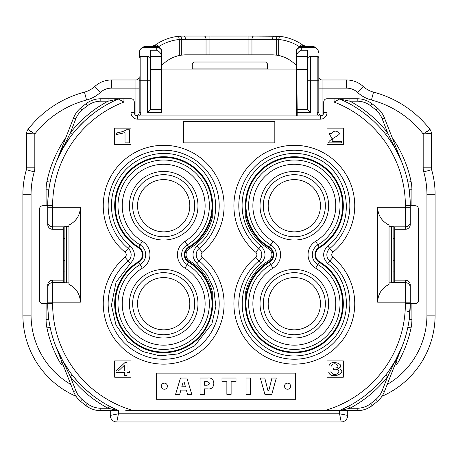 <?xml version="1.0" encoding="UTF-8"?>
<svg xmlns="http://www.w3.org/2000/svg" width="458" height="458" viewBox="0 0 458 458"><rect width="100%" height="100%" fill="white"/><g stroke="black" fill="none" stroke-linecap="round" stroke-linejoin="round"><path stroke-width="0.69" d="M181.797 386.781L185.438 386.781L184.133 382.046L183.126 382.046L181.797 386.781M204.308 385.23L207.153 385.23C210.274 384.159 210.337 382.991 207.325 381.732L204.308 381.732L204.308 385.23M377.529 108.197A128.2 128.2 0 0 0 372.045 103.771A128.2 128.2 0 0 1 377.529 108.197A24.497 24.497 0 0 1 384.439 117.901A24.497 24.497 0 0 0 377.529 108.197L375.944 110.063A125.75 125.75 0 0 0 370.562 105.724L372.045 103.771A24.497 24.497 0 0 0 357.194 98.756L349.952 98.756L349.952 101.207L339.687 99.02L334.054 102.025L326.989 102.025L326.989 112.639A6.532 6.532 0 0 1 320.457 119.172L137.543 119.172A6.532 6.532 0 0 1 131.011 112.639L131.011 102.025L123.946 102.025L118.313 99.02L108.048 101.207L108.048 98.756L119.59 98.756A3.269 3.269 0 0 0 118.313 99.02A115.954 115.954 0 0 0 47.724 205.728L42.823 205.728A3.269 3.269 0 0 0 39.56 208.997L39.56 300.448A3.269 3.269 0 0 0 42.823 303.717L47.724 303.717L47.724 285.065A4.906 4.901 -90 0 1 52.624 280.159L52.624 303.717A111.054 111.054 0 0 0 133.839 410.683L125.727 410.683M62.58 147.642L56.3 161.972L73.561 117.901A24.497 24.497 0 0 1 80.471 108.197A128.2 128.2 0 0 1 85.955 103.771A24.497 24.497 0 0 1 100.806 98.756L108.048 98.756M118.404 370.974L124.582 365.083L124.582 370.974L118.404 370.974M294.328 329.846A26.129 26.129 0 0 1 271.697 290.653A26.129 26.129 0 0 1 316.953 290.653A26.129 26.129 0 0 1 294.328 329.846M294.328 231.857A26.129 26.129 0 0 1 271.697 192.663A26.129 26.129 0 0 1 316.953 192.663A26.129 26.129 0 0 1 294.328 231.857M163.678 231.857A26.129 26.129 0 0 1 141.047 192.663A26.129 26.129 0 0 1 186.303 192.663A26.129 26.129 0 0 1 163.678 231.857M163.678 329.846A26.129 26.129 0 0 1 141.047 290.653A26.129 26.129 0 0 1 186.303 290.653A26.129 26.129 0 0 1 163.678 329.846M331.117 371.907L328.689 372.125C331.042 381.016 349.809 371.123 337.924 368.495C347.485 365.06 330.43 358.562 328.936 365.839L331.357 366.125C334.718 359.65 342.859 368.719 333.739 367.98L333.47 369.388C345.069 367.992 334.878 379.55 331.117 371.907M341.685 142.85L341.685 141.31L332.004 141.31L333.029 140.44L329.096 133.513L331.586 133.684C334.031 130.37 336.556 130.255 339.166 133.33C341.055 134.732 330.533 138.877 328.924 141.74L328.644 142.85L341.685 142.85M179.719 394.355L175.58 394.355L180.475 378.022L186.898 378.022L191.793 394.355L187.562 394.355L186.372 390.119L180.881 390.119L179.719 394.355M221.987 381.772L221.987 378.022L236.013 378.022L236.013 381.772L231.118 381.772L231.118 394.355L226.865 394.355L226.865 381.772L221.987 381.772M260.333 378.022L264.787 378.022L267.873 390.33L268.88 390.33L271.943 378.022L276.311 378.022L271.76 394.355L264.907 394.355L260.333 378.022M246.066 394.355L246.066 378.022L250.32 378.022L250.32 394.355L246.066 394.355M200.054 394.355L200.054 378.022L207.875 378.022C215.827 376.82 215.77 390.056 207.875 388.859L204.308 388.859L204.308 394.355L200.054 394.355M161.313 386.191A3.051 3.051 0 0 1 164.359 383.14A3.051 3.051 0 0 1 167.41 386.191A3.051 3.051 0 0 1 164.359 389.237A3.051 3.051 0 0 1 161.313 386.191M284.504 386.191A3.051 3.051 0 0 1 287.555 383.14A3.051 3.051 0 0 1 290.601 386.191A3.051 3.051 0 0 1 287.555 389.237A3.051 3.051 0 0 1 284.504 386.191M370.562 105.724A22.047 22.047 0 0 0 357.194 101.207L349.952 101.207A118.399 118.399 0 0 1 387.691 132.917L401.706 161.972A2.45 2.45 0 0 0 401.718 162C397.767 152.256 392.449 143.068 385.762 134.423L386.231 135.03M385.762 134.423L387.691 132.917L382.161 118.794L384.439 117.901L401.706 161.972M385.768 374.976L380.501 381.296M77.499 381.296L72.232 374.976M85.955 405.668L87.438 403.721A22.047 22.047 0 0 0 100.806 408.233L100.806 410.683L118.439 410.683L108.048 408.233L118.439 410.683L100.806 410.683A24.497 24.497 0 0 1 85.955 405.668A128.2 128.2 0 0 1 80.471 401.242A24.497 24.497 0 0 1 73.561 391.544L56.3 347.473A2.45 2.45 0 0 0 56.282 347.445C60.233 357.188 65.551 366.377 72.238 375.022L71.769 374.409M395.42 361.803L401.706 347.473L384.439 391.544A24.497 24.497 0 0 1 377.529 401.242A128.2 128.2 0 0 1 372.045 405.668A24.497 24.497 0 0 1 357.194 410.683L340.254 410.54M401.603 347.719A115.954 115.954 0 0 1 394.996 361.253L389.06 370.385M401.162 348.784L401.718 347.445A2.45 2.45 0 0 0 401.706 347.473L387.691 376.528L385.762 375.022C392.454 366.371 397.773 357.177 401.718 347.445A115.954 115.954 0 0 0 409.12 320.045L410.276 303.717L415.177 303.717A3.269 3.269 0 0 0 418.44 300.448L418.44 208.997A3.269 3.269 0 0 0 415.177 205.728L410.276 205.728L410.276 224.38L410.276 207.262L405.376 207.262L405.376 205.728A111.054 111.054 0 0 0 334.054 102.025L334.054 98.756L349.952 98.756M100.806 408.233L108.048 408.233A118.399 118.399 0 0 1 70.309 376.528L56.3 347.473A115.954 115.954 0 0 1 50.14 327.258L46.939 327.922A40.831 40.831 0 0 1 46.092 319.632L46.092 303.717M68.946 370.385L63.004 361.253L56.282 347.445M56.3 161.972L70.309 132.917L72.238 134.423C65.546 143.073 60.227 152.268 56.282 162A2.45 2.45 0 0 0 56.3 161.972A115.954 115.954 0 0 0 50.14 182.181A37.562 37.562 0 0 0 50.105 182.358M72.232 134.463L73.194 133.215A115.954 115.954 0 0 1 109.199 103.371M124.582 372.446L124.582 375.571L127.009 375.571L127.009 372.446L129.671 372.446L129.671 370.974L127.009 370.974L127.009 362.507L125.028 362.507L116.023 370.974L116.023 372.446L124.582 372.446M125.023 142.85L129.379 142.85L129.379 129.734L126.58 129.734C124.845 130.965 121.422 132.059 116.315 133.015L116.315 134.566L125.023 132.631L125.023 142.85M325.352 303.717A31.03 31.03 0 0 1 278.813 330.59A31.03 31.03 0 0 1 278.813 276.844A31.03 31.03 0 0 1 325.352 303.717M325.352 205.728A31.03 31.03 0 0 1 278.813 232.601A31.03 31.03 0 0 1 278.813 178.855A31.03 31.03 0 0 1 325.352 205.728M194.707 205.728A31.03 31.03 0 0 1 148.163 232.601A31.03 31.03 0 0 1 148.163 178.855A31.03 31.03 0 0 1 194.707 205.728M194.707 303.717A31.03 31.03 0 0 1 148.163 330.59A31.03 31.03 0 0 1 148.163 276.844A31.03 31.03 0 0 1 194.707 303.717M63.004 148.192L68.946 139.055M339.075 98.756L332.273 98.756M365.209 113.968L372.383 119.985M376.55 123.975L378.943 126.454M384.806 133.215L380.501 128.148M339.447 98.928L339.687 99.02A115.954 115.954 0 0 1 410.276 205.728L405.376 205.728M394.996 148.192L401.718 162M338.41 98.756A3.269 3.269 0 0 1 339.687 99.02M380.037 381.806L373.224 388.687L365.209 395.477M92.791 395.477L85.617 389.455L79.057 382.991M384.439 391.544L382.161 390.651L387.691 376.528A118.399 118.399 0 0 1 349.952 408.233L348.801 406.074A115.954 115.954 0 0 0 385.762 375.022M73.561 391.544L75.839 390.651L70.309 376.528L72.238 375.022M47.855 309.287L48.88 320.045M108.048 408.233L109.199 406.074L118.925 410.683L118.439 410.683L118.439 413.786L110.269 415.423L110.269 410.683L110.269 415.423A6.532 6.532 0 0 0 116.807 421.955L341.193 421.955L116.807 421.955L118.439 413.786L339.561 413.786L341.193 421.955A6.532 6.532 0 0 0 347.731 415.423L347.731 410.683L347.731 415.423L339.561 413.786L339.561 410.683L339.075 410.683L348.801 406.074A115.954 115.954 0 0 1 339.304 410.586M77.963 127.639L84.776 120.757L92.791 113.968M77.499 128.148L73.194 133.215M334.054 98.756L326.989 98.756A3.269 3.269 0 0 0 323.72 102.025L323.72 112.639A3.269 3.269 0 0 1 320.457 115.908L137.543 115.908A3.269 3.269 0 0 1 134.28 112.639L134.28 102.025A3.269 3.269 0 0 0 131.011 98.756L119.59 98.756L123.946 98.756L123.946 102.025A111.054 111.054 0 0 0 52.624 205.728L47.724 205.728L47.724 224.38A4.906 4.901 -90 0 0 52.624 229.281L63.238 229.281L63.238 226.887L66.507 226.584L66.507 282.855L68.952 282.855M294.328 269.418A34.293 34.293 0 0 1 328.621 303.717A34.293 34.293 0 0 1 294.328 338.01A34.293 34.293 0 0 1 260.029 303.717A34.293 34.293 0 0 1 294.328 269.418M294.328 171.435A34.293 34.293 0 0 1 328.621 205.728A34.293 34.293 0 0 1 294.328 240.026A34.293 34.293 0 0 1 260.029 205.728A34.293 34.293 0 0 1 294.328 171.435M163.678 171.435A34.293 34.293 0 0 1 197.971 205.728A34.293 34.293 0 0 1 163.678 240.026A34.293 34.293 0 0 1 129.379 205.728A34.293 34.293 0 0 1 163.678 171.435M163.678 269.418A34.293 34.293 0 0 1 197.971 303.717A34.293 34.293 0 0 1 163.678 338.01A34.293 34.293 0 0 1 129.379 303.717A34.293 34.293 0 0 1 163.678 269.418M48.88 189.394L47.855 200.157M410.145 200.157L409.12 189.394M389.048 282.855L394.762 282.557L394.762 280.159L405.376 280.159A4.906 4.901 -90 0 1 410.276 285.065L410.276 303.717A115.954 115.954 0 0 1 339.075 410.683L133.839 410.683M410.276 303.717L405.376 303.717L405.376 302.183L410.276 302.183L410.276 285.065M332.273 410.683L339.075 410.683M118.851 410.654L118.925 410.683A115.954 115.954 0 0 1 47.724 303.717L52.624 303.717M357.194 410.683L357.194 408.233L349.952 408.233L339.561 410.683M80.385 302.183C80.03 294.025 76.217 288.088 68.952 284.366L68.952 225.078C76.217 221.357 80.03 215.415 80.385 207.262L80.385 302.183L47.724 302.183L47.724 285.065M66.507 282.855L63.238 282.557L63.238 280.159L52.624 280.159M63.238 280.159L63.238 229.281M410.276 224.38A4.906 4.901 -90 0 1 405.376 229.281L405.376 226.836A4.901 4.895 -0 0 0 410.276 221.941M394.762 280.159L394.762 229.281L405.376 229.281M326.989 377.203L326.989 360.875L343.317 360.875L343.317 377.203L326.989 377.203M326.989 144.488L326.989 128.154L343.317 128.154L343.317 144.488L326.989 144.488M183.372 121.622L274.823 121.622L274.823 142.85L183.372 142.85L183.372 121.622M156.413 399.256L156.413 373.121L295.502 373.121L295.502 399.256L156.413 399.256M131.011 360.875L114.683 360.875L114.683 377.203L131.011 377.203L131.011 360.875M131.011 128.154L114.683 128.154L114.683 144.488L131.011 144.488L131.011 128.154M389.048 284.366C381.783 288.088 377.97 294.025 377.615 302.183L377.615 207.262C377.97 215.415 381.783 221.357 389.048 225.078L389.048 284.366M391.498 282.855L391.498 226.584L394.762 226.887L394.762 229.281M323.411 114.036L323.245 114.334M323.314 114.219L322.69 115.021M255.713 252.209A60.427 60.427 0 0 1 250.303 164.336A60.427 60.427 0 0 1 338.348 164.336A60.427 60.427 0 0 1 332.937 252.209L327.716 245.929C322.312 251.791 322.312 257.654 327.716 263.516L329.806 261.003A8.164 8.164 0 0 1 329.806 248.442A55.527 55.527 0 0 0 334.775 167.691A55.527 55.527 0 0 0 253.875 167.691A55.527 55.527 0 0 0 258.844 248.442A8.164 8.164 0 0 1 258.844 261.003A55.527 55.527 0 0 0 253.875 341.754A55.527 55.527 0 0 0 334.775 341.754A55.527 55.527 0 0 0 329.806 261.003L332.937 257.236A60.427 60.427 0 0 1 338.348 345.109A60.427 60.427 0 0 1 250.303 345.109A60.427 60.427 0 0 1 255.713 257.236A3.269 3.269 0 0 0 255.713 252.209L260.934 245.929C266.338 251.791 266.338 257.654 260.934 263.516L255.713 257.236M125.063 257.236L130.284 263.516C135.688 257.654 135.688 251.791 130.284 245.929L128.194 248.442A8.164 8.164 0 0 1 128.194 261.003A55.527 55.527 0 0 0 123.225 341.754A55.527 55.527 0 0 0 204.125 341.754A55.527 55.527 0 0 0 199.156 261.003A8.164 8.164 0 0 1 199.156 248.442A55.527 55.527 0 0 0 204.125 167.691A55.527 55.527 0 0 0 123.225 167.691A55.527 55.527 0 0 0 128.194 248.442L125.063 252.209A60.427 60.427 0 0 1 119.653 164.336A60.427 60.427 0 0 1 207.697 164.336A60.427 60.427 0 0 1 202.287 252.209A3.269 3.269 0 0 0 202.287 257.236A60.427 60.427 0 0 1 207.697 345.109A60.427 60.427 0 0 1 119.653 345.109A60.427 60.427 0 0 1 125.063 257.236A3.269 3.269 0 0 0 125.063 252.209M63.238 271.05L64.87 271.05M63.238 260.436L64.87 260.436M64.87 249.003L63.238 249.003M63.238 238.389L64.87 238.389M393.13 238.389L394.762 238.389M394.762 249.003L393.193 249.003M393.13 260.436L394.762 260.436M393.13 271.05L394.762 271.05M315.676 241.257A41.449 41.449 0 0 0 325.924 178.901A41.449 41.449 0 0 0 262.726 178.901A41.449 41.449 0 0 0 272.974 241.257A15.709 15.709 0 0 1 272.974 268.188A41.449 41.449 0 0 0 262.726 330.544A41.449 41.449 0 0 0 325.924 330.544A41.449 41.449 0 0 0 315.676 268.188A15.709 15.709 0 0 1 315.676 241.257L317.863 244.893A11.467 11.467 0 0 0 317.863 264.552A45.691 45.691 0 0 1 329.159 333.292A45.691 45.691 0 0 1 259.491 333.292A45.691 45.691 0 0 1 270.787 264.552L269.092 261.718A8.164 8.164 0 0 0 269.092 247.721A48.995 48.995 0 0 1 256.978 174.017A48.995 48.995 0 0 1 331.672 174.017A48.995 48.995 0 0 1 319.558 247.721A8.164 8.164 0 0 0 319.558 261.718A48.995 48.995 0 0 1 331.672 335.428A48.995 48.995 0 0 1 256.978 335.428A48.995 48.995 0 0 1 269.092 261.718L268.52 260.774A50.099 50.099 0 0 0 245.711 291.614L246.782 291.878M211.218 291.878L212.289 291.614A50.099 50.099 0 0 0 189.48 260.774A7.059 7.059 0 0 1 189.48 248.671L188.914 247.721A8.164 8.164 0 0 0 188.914 261.718A48.995 48.995 0 0 1 201.022 335.428A48.995 48.995 0 0 1 126.328 335.428A48.995 48.995 0 0 1 138.442 261.718A8.164 8.164 0 0 0 138.442 247.721A48.995 48.995 0 0 1 126.328 174.017A48.995 48.995 0 0 1 201.022 174.017A48.995 48.995 0 0 1 188.914 247.721L188.576 247.16A48.336 48.336 0 0 0 200.524 174.441A48.336 48.336 0 0 0 126.832 174.441A48.336 48.336 0 0 0 138.78 247.16A8.822 8.822 0 0 1 138.78 262.285L140.142 264.552A11.467 11.467 0 0 0 140.142 244.893L142.323 241.257A15.709 15.709 0 0 1 142.323 268.188A41.449 41.449 0 0 0 132.076 330.544A41.449 41.449 0 0 0 195.274 330.544A41.449 41.449 0 0 0 185.026 268.188A15.709 15.709 0 0 1 185.026 241.257A41.449 41.449 0 0 0 195.274 178.901A41.449 41.449 0 0 0 132.076 178.901A41.449 41.449 0 0 0 142.323 241.257M68.952 226.584L66.507 226.584M391.498 226.584L389.048 226.584M192.257 69.106L192.257 63.645L193.889 62.013L265.651 62.013L267.3 63.645L267.346 69.106M64.87 282.786L64.87 226.653M393.13 226.653L393.13 282.786M348.424 316.238L347.445 319.884M347.822 190.843L348.424 193.207M147.51 152.606L151.151 151.632M212.752 179.748L214.27 182.851M243.73 182.851L245.23 179.794M306.849 151.632L310.49 152.606M344.92 326.594L343.397 329.691M320.302 352.792L317.205 354.309M310.49 356.834L306.849 357.812M245.253 329.691L243.73 326.594M214.27 326.594L212.752 329.691M151.151 357.812L147.51 356.834M140.795 354.309L137.698 352.792M114.603 329.691L113.08 326.594M109.851 317.365L109.582 316.238M109.582 193.207L110.555 189.56M46.092 205.728L46.092 189.812A40.831 40.831 0 0 1 46.939 181.523A119.217 119.217 0 0 1 65.843 137.595M63.147 364.957A3.269 3.269 0 0 1 60.427 363.326A119.217 119.217 0 0 1 46.939 327.922M60.427 363.326L62.122 362.347M394.853 364.957A3.269 3.269 0 0 0 397.573 363.326A119.217 119.217 0 0 0 411.061 327.922A119.217 119.217 0 0 1 397.573 363.326A119.217 119.217 0 0 0 411.061 327.922A40.831 40.831 0 0 0 411.908 319.632A40.831 40.831 0 0 1 411.061 327.922L407.86 327.258M395.878 362.347L397.573 363.326M392.157 137.595A119.217 119.217 0 0 1 411.061 181.523A40.831 40.831 0 0 1 411.908 189.812L411.908 205.728M411.908 303.717L411.908 319.632L409.177 319.632M142.421 47.386A6.532 6.532 0 0 1 145.713 46.498L156.733 46.498A4.901 4.901 0 0 1 161.634 51.399L161.634 55.865C161.061 53.374 159.43 51.491 156.733 50.208L156.733 47.386L142.421 47.386L145.713 46.498A6.532 6.532 0 0 0 142.421 47.386L140.595 48.972L139.467 51.113L139.18 57.931A1.632 1.632 0 0 1 140.812 56.3L147.344 56.3A3.269 3.269 0 0 1 150.608 59.563L150.356 109.531L161.634 109.514M161.634 51.399L161.634 112.525L147.344 112.553L150.356 109.531M297.179 112.531L297.173 109.514L307.644 109.536L310.656 112.553L297.179 112.531L297.179 115.908M245.751 212.111L246.158 214.676M246.782 217.561L245.711 217.831L245.763 212.14M245.711 217.831A50.099 50.099 0 0 0 268.52 248.671A7.059 7.059 0 0 1 268.52 260.774M245.763 297.305L245.711 291.614M246.003 295.639L245.751 297.334M212.249 297.328L211.842 294.769M212.289 291.614L212.237 297.299M189.48 248.671A50.099 50.099 0 0 0 212.289 217.831L211.218 217.561L212.249 212.111M212.237 212.14L212.289 217.831M307.644 109.536L307.392 59.563A3.269 3.269 0 0 1 310.656 56.3L317.188 56.3A1.632 1.632 0 0 1 318.82 57.931L318.82 112.639L317.188 112.639A4.901 4.901 0 0 0 318.436 115.908M307.392 69.994L296.761 69.994L297.173 109.514M161.634 56.3L150.608 56.3L150.608 69.364L161.634 69.364M296.761 69.994L296.744 69.364L307.392 69.364L307.392 56.3L296.366 56.3L296.366 51.399L296.366 55.865C296.939 53.374 298.57 51.491 301.267 50.208L307.392 50.208L307.392 59.563M296.744 69.364L296.366 69.364M156.733 50.208L150.608 50.208L150.608 59.563M139.564 115.908A4.901 4.901 0 0 0 140.812 112.639L139.18 112.639A3.269 3.269 0 0 1 136.73 115.805A3.269 3.269 0 0 0 139.18 112.639L139.18 76.709A3.269 3.269 0 0 1 135.912 79.978L111.414 79.978L135.912 79.978L135.912 88.142L111.414 88.142L111.414 79.978A24.497 24.497 0 0 0 94.817 86.459A24.497 24.497 0 0 1 84.467 92.127A24.497 24.497 0 0 0 94.817 86.459L100.348 92.464A32.661 32.661 0 0 1 86.551 100.021L84.467 92.127A105.661 105.661 0 0 0 28.035 129.396A105.661 105.661 0 0 1 84.467 92.127L84.57 92.51M161.634 69.106L296.366 69.106L296.366 115.908M321.27 115.805A3.269 3.269 0 0 1 318.82 112.639M296.366 69.106L296.366 56.3M318.82 76.709A3.269 3.269 0 0 0 322.089 79.978L346.586 79.978L322.089 79.978A3.269 3.269 0 0 1 318.82 76.709L318.82 57.931M318.82 53.031L317.955 49.779L315.579 47.386L312.287 46.498L301.267 46.498A4.901 4.901 0 0 0 296.366 51.399M253.892 36.045A3.269 1.935 90 0 0 251.957 39.314L272.504 39.314L248.087 39.314L248.087 36.045L279.449 36.302A48.995 48.995 0 0 1 301.33 44.083L303.053 45.268A3.269 0.927 125.7 0 0 301.095 46.504L299.538 46.813A45.726 45.726 0 0 0 278.687 39.508L272.504 39.314A3.269 1.935 -90 0 1 274.439 36.045L204.108 36.045A3.269 1.935 90 0 1 206.043 39.314L185.496 39.314A3.269 1.935 -90 0 0 183.561 36.045L204.108 36.045M157.747 46.602L156.905 46.504A3.269 0.927 -125.7 0 0 154.947 45.268A6.532 6.532 0 0 1 154.913 45.29M387.21 384.468A80.35 80.35 0 0 0 426.936 315.15L426.936 194.295A80.35 80.35 0 0 0 423.759 171.933A14.696 14.696 0 0 1 423.181 167.84L423.181 133.971L431.344 133.41L431.344 167.84L431.344 133.41L428.075 133.633M371.449 100.021A32.661 32.661 0 0 1 357.652 92.464A16.333 16.333 0 0 0 346.586 88.142L346.586 79.978A24.497 24.497 0 0 1 363.183 86.459A24.497 24.497 0 0 0 373.533 92.127L371.449 100.021A97.497 97.497 0 0 1 423.181 133.971L429.965 129.396A6.532 6.532 0 0 1 431.344 133.41M86.551 100.021A97.497 97.497 0 0 0 34.819 133.971L28.035 129.396A6.532 6.532 0 0 0 26.656 133.41L26.656 167.84L26.656 133.41L34.819 133.971L34.819 167.84L26.656 167.84A6.532 6.532 0 0 1 26.398 169.66A6.532 6.532 0 0 0 26.656 167.84M185.959 54.828L181.734 55.103A32.661 32.661 0 0 1 185.959 54.828L272.041 54.828A32.661 32.661 0 0 1 276.266 55.103L272.041 54.828M22.9 194.295L22.9 315.15L22.9 194.295A88.514 88.514 0 0 1 26.398 169.66A88.514 88.514 0 0 0 22.9 194.295L31.064 194.295L31.064 315.15L22.9 315.15A88.514 88.514 0 0 0 76.045 396.29A88.514 88.514 0 0 1 22.9 315.15M435.1 315.15L435.1 194.295L435.1 315.15A88.514 88.514 0 0 1 381.955 396.29A88.514 88.514 0 0 0 435.1 315.15L426.936 315.15M278.47 36.211A3.269 1.929 94.7 0 0 276.266 39.468L276.266 55.103A32.661 32.661 0 0 1 278.201 55.412M346.586 79.978A24.497 24.497 0 0 1 363.183 86.459A24.497 24.497 0 0 0 373.533 92.127A105.661 105.661 0 0 1 429.965 129.396L427.388 131.4A102.397 102.397 0 0 0 427.245 131.217M431.344 167.84A6.532 6.532 0 0 0 431.602 169.66A88.514 88.514 0 0 1 435.1 194.295A88.514 88.514 0 0 0 431.602 169.66A6.532 6.532 0 0 1 431.344 167.84L423.181 167.84M248.087 54.828L248.087 39.314L209.913 39.314L209.913 36.045L183.561 36.045A48.995 48.995 0 0 0 178.551 36.302L183.561 36.045M185.496 39.314L181.734 39.468A3.269 1.929 -94.7 0 0 179.53 36.211M303.087 45.29A6.532 6.532 0 0 1 303.053 45.268A48.995 48.995 0 0 0 301.547 44.226M156.453 44.226A48.995 48.995 0 0 0 154.947 45.268L156.67 44.083A48.995 48.995 0 0 1 178.551 36.302L178.712 36.285M161.634 65.626L162.865 64.395A32.661 32.661 0 0 1 179.313 55.51L181.734 55.103L181.734 39.468L179.313 39.583L179.313 55.51A32.661 32.661 0 0 1 181.311 55.16M303.265 45.416L306.866 46.498A6.532 6.532 0 0 1 303.133 45.325A3.269 0.933 124.9 0 0 301.267 46.498L301.267 50.208M276.266 55.103L278.687 55.51A32.661 32.661 0 0 1 295.135 64.395L296.366 65.626M278.687 55.51L278.687 39.583M299.538 46.813L301.33 44.083A48.995 48.995 0 0 0 279.449 36.302L278.687 39.508M161.634 51.622A4.901 4.231 0 0 0 156.733 47.386L156.733 46.498A3.269 0.933 55.1 0 0 154.867 45.325A6.532 6.532 0 0 1 151.134 46.498L154.947 45.268M179.313 39.508L178.551 36.302A48.995 48.995 0 0 0 156.67 44.083L158.462 46.813A45.726 45.726 0 0 1 179.313 39.508L179.313 39.583M315.579 47.386A6.532 6.532 0 0 0 312.287 46.498A6.532 6.532 0 0 1 315.579 47.386L301.267 47.386A4.901 4.231 0 0 0 296.366 51.622M382.161 118.794A22.047 22.047 0 0 0 375.944 110.063M73.561 117.901L75.839 118.794L70.309 132.917L75.839 118.794A22.047 22.047 0 0 1 82.056 110.063L80.471 108.197M85.955 103.771L87.438 105.724A125.75 125.75 0 0 0 82.056 110.063M357.194 101.207L357.194 98.756M80.471 401.242L82.056 399.382A125.75 125.75 0 0 0 87.438 403.721M75.839 390.651A22.047 22.047 0 0 0 82.056 399.382M377.529 401.242L375.944 399.382A22.047 22.047 0 0 0 382.161 390.651M372.045 405.668L370.562 403.721A125.75 125.75 0 0 0 375.944 399.382M100.806 98.756L100.806 101.207A22.047 22.047 0 0 0 87.438 105.724M70.309 132.917A118.399 118.399 0 0 1 108.048 101.207L100.806 101.207M410.145 309.287A2.45 2.433 2.8 0 1 407.694 311.6M357.194 408.233A22.047 22.047 0 0 0 370.562 403.721M410.276 287.504A4.901 4.895 180 0 0 405.376 282.609L405.376 280.159M47.724 287.504A4.901 4.895 0 0 1 52.624 282.609L63.404 282.609M323.72 102.025L326.989 102.025L326.989 98.756M131.011 98.756L131.011 102.025L134.28 102.025M272.974 241.257L270.787 244.893A45.691 45.691 0 0 1 259.491 176.153A45.691 45.691 0 0 1 329.159 176.153A45.691 45.691 0 0 1 317.863 244.893L319.22 247.16A48.336 48.336 0 0 0 331.174 174.441A48.336 48.336 0 0 0 257.476 174.441A48.336 48.336 0 0 0 269.43 247.16A8.822 8.822 0 0 1 269.43 262.285A48.336 48.336 0 0 0 257.476 335.004A48.336 48.336 0 0 0 331.174 335.004A48.336 48.336 0 0 0 319.22 262.285A8.822 8.822 0 0 1 319.22 247.16L319.558 247.721M272.974 268.188L270.787 264.552A11.467 11.467 0 0 0 270.787 244.893L268.52 248.671M185.026 268.188L187.213 264.552A45.691 45.691 0 0 1 198.509 333.292A45.691 45.691 0 0 1 128.847 333.292A45.691 45.691 0 0 1 140.142 264.552L142.323 268.188M138.442 247.721L140.142 244.893A45.691 45.691 0 0 1 128.847 176.153A45.691 45.691 0 0 1 198.509 176.153A45.691 45.691 0 0 1 187.213 244.893A11.467 11.467 0 0 0 187.213 264.552L188.576 262.285A8.822 8.822 0 0 1 188.576 247.16L185.026 241.257M63.404 226.836L52.624 226.836L52.624 229.281M52.624 205.728L52.624 226.836A4.901 4.895 180 0 1 47.724 221.941M394.596 282.609L405.376 282.609L405.376 302.183L377.615 302.183M134.28 112.639L131.011 112.639M137.543 115.908L137.543 119.172M320.457 115.908L320.457 119.172M323.72 112.639L326.989 112.639M324.161 410.683A111.054 111.054 0 0 0 405.376 303.717M80.385 207.262L47.724 207.262M319.558 261.718L315.676 268.188M394.596 226.836L405.376 226.836L405.376 207.262L377.615 207.262M332.937 252.209A3.269 3.269 0 0 0 332.937 257.236M202.287 252.209L197.066 245.929C191.662 251.791 191.662 257.654 197.066 263.516L202.287 257.236M138.442 261.718L138.78 262.285A48.336 48.336 0 0 0 126.832 335.004A48.336 48.336 0 0 0 200.524 335.004A48.336 48.336 0 0 0 188.576 262.285L189.48 260.774M46.939 181.523L50.14 182.181M46.092 189.812L48.823 189.812M46.092 319.632L48.823 319.632M411.908 189.812L409.177 189.812M407.86 182.181L411.061 181.523M192.257 68.929L267.346 68.929M147.344 112.553L147.344 80.797L150.608 80.797M139.18 57.931A1.632 1.632 0 0 1 140.812 56.3L140.812 80.797L147.344 80.797L147.344 56.3M307.392 80.797L310.656 80.797L310.656 112.553M310.656 56.3L310.656 80.797L317.188 80.797L317.188 56.3M411.061 327.922A40.831 40.831 0 0 0 411.908 319.632M296.366 71.814L296.463 71.814A3.269 3.269 -90 0 1 296.366 72.61M296.463 71.814L296.366 84.879M296.521 84.879L296.366 94.474M296.521 94.474L296.469 107.538A3.269 3.263 11.7 0 0 296.366 106.731M296.469 107.538L296.366 108.025M161.634 69.994L150.608 69.994M317.188 112.639L317.188 80.797L318.82 80.797M139.18 80.797L140.812 80.797L140.812 112.639M139.18 112.639A3.269 3.269 0 0 1 136.73 115.805M209.913 54.828L209.913 39.314L206.043 39.314L206.043 54.828M251.957 39.314L251.957 54.828M372.697 95.287L373.533 92.127A105.661 105.661 0 0 1 429.965 129.396M357.652 92.464L363.183 86.459M423.759 171.933L431.602 169.66M426.936 194.295L435.1 194.295M31.064 315.15A80.35 80.35 0 0 0 70.79 384.468M34.819 167.84A14.696 14.696 0 0 1 34.241 171.933L26.398 169.66M34.241 171.933A80.35 80.35 0 0 0 31.064 194.295M111.414 88.142A16.333 16.333 0 0 0 100.348 92.464M30.755 131.217A102.397 102.397 0 0 0 30.612 131.4L28.035 129.396M29.925 133.633L26.656 133.41M322.089 79.978L322.089 115.468M346.586 88.142L318.82 88.142M135.912 115.468L135.912 88.142L139.18 88.142M327.716 245.929C358.797 222.462 349.139 167.88 311.892 156.51C288.437 147.602 259.738 158.64 248.299 180.973C236.454 202.047 242.047 230.821 260.934 245.929M260.934 263.516C237.095 282.128 235.796 321.493 258.358 341.628C267.432 350.067 278.143 354.801 290.492 355.837C303.328 356.639 314.961 353.273 325.392 345.738C352.345 327.252 353.587 283.502 327.716 263.516M130.284 263.516L116.057 282.185L111.437 305.194L115.96 325.025L127.708 341.634L142.547 351.515L159.842 355.837L178.196 353.92L194.742 345.738L211.899 323.852L215.861 306.471L213.754 288.769L207.279 274.909L197.066 263.516M197.066 245.929C228.147 222.462 218.489 167.88 181.242 156.51C157.787 147.602 129.087 158.64 117.649 180.973C105.804 202.052 111.397 230.826 130.284 245.929"/></g></svg>
